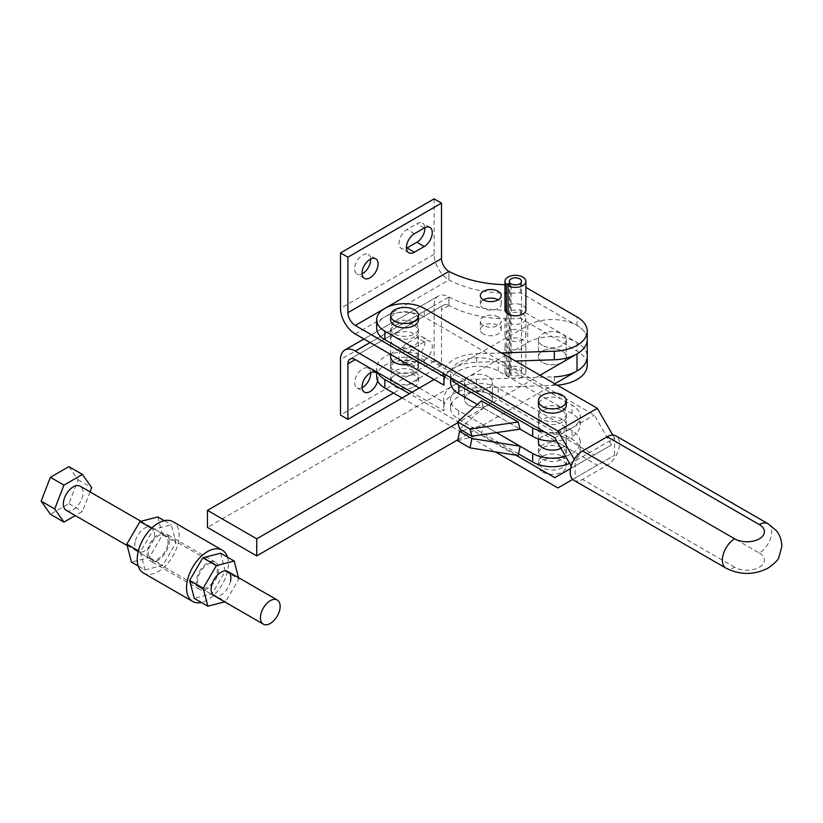 <?xml version="1.0" encoding="UTF-8"?>
<svg xmlns="http://www.w3.org/2000/svg" width="823" height="823" viewBox="0 0 823 823"><rect width="100%" height="100%" fill="white"/><g stroke="black" fill="none" stroke-linecap="round" stroke-linejoin="round"><path stroke-width="0.62" stroke-dasharray="4.12 3.09" d="M573.837 480.282A17.417 10.061 120 0 0 582.54 479.418L607.179 465.201A17.417 10.061 120 0 0 619.493 443.864A17.417 10.061 120 0 0 615.892 435.881M542.522 471.96A13.94 8.045 0 0 0 557.716 473.709A13.94 8.045 0 0 0 566.317 466.271A13.94 8.045 0 0 0 562.232 460.582A13.94 8.045 0 0 0 547.048 458.843A13.94 8.045 0 0 0 538.448 466.271A13.94 8.045 0 0 0 542.522 471.96M562.232 456.312A13.94 8.045 180 0 1 566.317 462.012A13.94 8.045 180 0 1 557.716 469.439A13.94 8.045 180 0 1 542.522 467.701A13.94 8.045 180 0 1 538.448 462.012A13.94 8.045 180 0 1 547.048 454.574A13.94 8.045 180 0 1 562.232 456.312M542.522 459.162A13.94 8.045 0 0 0 557.716 460.911A13.94 8.045 0 0 0 566.317 453.473A13.94 8.045 0 0 0 562.232 447.784A13.94 8.045 0 0 0 547.048 446.035A13.94 8.045 0 0 0 538.448 453.473A13.94 8.045 0 0 0 542.522 459.162M562.232 407.951A13.94 8.045 180 0 1 566.317 413.64A13.94 8.045 180 0 1 557.716 421.078A13.94 8.045 180 0 1 542.522 419.329A13.94 8.045 180 0 1 538.448 413.64A13.94 8.045 180 0 1 547.048 406.212A13.94 8.045 180 0 1 562.232 407.951M566.317 405.111A13.94 8.045 0 0 0 562.232 399.422A13.94 8.045 0 0 0 547.048 397.674A13.94 8.045 0 0 0 538.448 405.111M413.835 386.933A13.94 8.045 0 0 0 418.496 380.926A13.94 8.045 0 0 0 410.255 373.591A13.94 8.045 0 0 0 395.287 374.928A13.94 8.045 0 0 0 390.627 380.926A13.94 8.045 0 0 0 398.857 388.271A13.94 8.045 0 0 0 413.835 386.933M395.287 370.659A13.94 8.045 180 0 1 414.411 370.978A13.94 8.045 180 0 1 418.496 376.667A13.94 8.045 180 0 1 413.835 382.664A13.94 8.045 180 0 1 398.857 384.002A13.94 8.045 180 0 1 390.627 376.667A13.94 8.045 180 0 1 395.287 370.659M413.835 374.136A13.94 8.045 0 0 0 418.496 368.128A13.94 8.045 0 0 0 414.411 362.439A13.94 8.045 0 0 0 395.287 362.12A13.94 8.045 0 0 0 390.627 368.128A13.94 8.045 0 0 0 398.857 375.473A13.94 8.045 0 0 0 413.835 374.136M395.287 322.297A13.94 8.045 180 0 1 414.411 322.606A13.94 8.045 180 0 1 418.496 328.305A13.94 8.045 180 0 1 413.835 334.303A13.94 8.045 180 0 1 398.857 335.64A13.94 8.045 180 0 1 390.627 328.305A13.94 8.045 180 0 1 395.287 322.297M418.496 319.766A13.94 8.045 0 0 0 414.411 314.077A13.94 8.045 0 0 0 395.287 313.758A13.94 8.045 0 0 0 390.627 319.766M376.687 328.305A27.869 16.09 180 0 1 384.845 316.917A27.869 16.09 180 0 1 424.267 316.917L424.267 308.388M570.606 468.554L611.51 444.934L594.268 454.893L424.267 356.75L424.267 365.278A27.869 16.09 0 0 0 384.845 365.278A27.869 16.09 0 0 0 376.687 376.667M377.767 372.572A27.869 16.09 180 0 1 376.687 368.128A27.869 16.09 180 0 1 384.845 356.75A27.869 16.09 180 0 1 424.267 356.75M614.575 455.242L614.575 438.175L575.154 460.931L575.154 477.998L614.575 455.242L597.323 465.201L424.267 365.278M611.51 444.934L594.268 415.07L424.267 316.917M612.785 435.069L614.575 438.175M572.685 479.418L575.154 477.998M402.097 398.003L495.518 451.94M515.959 455.201L409.484 393.733M572.088 467.701L571.203 466.168M574.279 459.419L575.154 460.931M554.846 477.649L594.268 454.893M557.901 487.957L597.323 465.201M554.846 437.826L594.268 415.07M230.512 581.161A13.94 8.045 -60 0 1 214.042 595.687L200.493 587.869A13.94 8.045 120 0 0 216.963 573.343A13.94 8.045 120 0 0 214.433 563.724A13.94 8.045 120 0 0 197.962 578.25A13.94 8.045 120 0 0 200.493 587.869M227.487 557.161A29.618 17.098 -60 0 1 227.652 570.576A29.618 17.098 -60 0 1 201.337 602.457M143.377 572.993A29.618 17.098 120 0 0 178.375 542.131A29.618 17.098 120 0 0 172.995 521.7M196.779 578.559A15.678 9.053 -60 0 1 215.307 562.222A15.678 9.053 -60 0 1 218.146 573.034A15.678 9.053 -60 0 1 199.619 589.381A15.678 9.053 -60 0 1 196.779 578.559M168.88 544.589A15.678 9.053 120 0 0 166.03 533.767A15.678 9.053 120 0 0 147.502 550.114A15.678 9.053 120 0 0 150.352 560.926A15.678 9.053 120 0 0 168.88 544.589M167.686 544.898A13.94 8.045 -60 0 1 151.216 559.424A13.94 8.045 -60 0 1 148.685 549.805A13.94 8.045 -60 0 1 165.156 535.279A13.94 8.045 -60 0 1 167.686 544.898M135.137 541.987A13.94 8.045 120 0 0 137.667 551.595A13.94 8.045 120 0 0 154.138 537.069A13.94 8.045 120 0 0 151.607 527.461A13.94 8.045 120 0 0 135.137 541.987M145.013 569.938L162.841 565.329L176.009 542.738L171.359 524.765L153.541 529.364L140.363 551.955L145.013 569.938L138.161 565.987M157.81 516.937L162.46 534.919L149.292 557.51L131.464 562.119M149.292 557.51L162.841 565.329M138.408 550.834L140.363 551.955M151.566 528.232L153.541 529.364M164.312 520.692L171.359 524.765M162.46 534.919L176.009 542.738M220.636 553.21L225.286 571.193L212.118 593.784L194.29 598.383M212.118 593.784L225.667 601.603L224.71 601.85M238.475 577.612L238.835 579.011L225.667 601.603M225.286 571.193L238.835 579.011M450.593 382.356A27.869 16.09 180 0 1 458.761 370.978A27.869 16.09 180 0 1 498.182 370.978L572.088 413.64A27.869 16.09 180 0 1 580.256 425.028A27.869 16.09 180 0 1 572.088 436.406A27.869 16.09 180 0 1 556.636 440.933M451.683 378.261A27.869 16.09 180 0 1 450.593 373.817A27.869 16.09 180 0 1 458.761 362.439A27.869 16.09 180 0 1 498.182 362.439L572.088 405.111A27.869 16.09 180 0 1 580.256 416.489A27.869 16.09 180 0 1 572.088 427.867A27.869 16.09 180 0 1 544.672 431.952M459.604 429.061L483.399 407.951L477.361 404.474M483.399 407.951L520.095 429.143L483.399 407.951L481.486 400.811M488.327 376.667A13.94 8.045 0 0 0 473.132 374.918A13.94 8.045 0 0 0 464.532 382.356A13.94 8.045 0 0 0 468.616 388.045A13.94 8.045 0 0 0 483.801 389.783A13.94 8.045 0 0 0 492.411 382.356A13.94 8.045 0 0 0 488.327 376.667A13.94 8.045 180 0 1 492.411 382.356A13.94 8.045 180 0 1 483.801 389.783A13.94 8.045 180 0 1 468.616 388.045A13.94 8.045 180 0 1 464.532 382.356A13.94 8.045 180 0 1 473.132 374.918A13.94 8.045 180 0 1 488.327 376.667M562.232 419.339A13.94 8.045 0 0 0 547.048 417.59A13.94 8.045 0 0 0 538.448 425.028A13.94 8.045 0 0 0 542.522 430.717A13.94 8.045 0 0 0 557.716 432.456A13.94 8.045 0 0 0 566.317 425.028A13.94 8.045 0 0 0 562.232 419.339M562.232 410.8A13.94 8.045 180 0 1 566.317 416.489A13.94 8.045 180 0 1 557.716 423.927A13.94 8.045 180 0 1 542.522 422.178A13.94 8.045 180 0 1 538.448 416.489A13.94 8.045 180 0 1 547.048 409.052A13.94 8.045 180 0 1 562.232 410.8M468.616 405.111A13.94 8.045 0 0 0 483.801 406.85A13.94 8.045 0 0 0 492.411 399.422A13.94 8.045 0 0 0 488.327 393.733A13.94 8.045 0 0 0 473.132 391.985A13.94 8.045 0 0 0 464.532 399.422A13.94 8.045 0 0 0 468.616 405.111A13.94 8.045 0 0 0 483.801 406.85A13.94 8.045 0 0 0 492.411 399.422A13.94 8.045 0 0 0 488.327 393.733A13.94 8.045 0 0 0 473.132 391.985A13.94 8.045 0 0 0 464.532 399.422A13.94 8.045 0 0 0 468.616 405.111M462.372 430.655L483.399 425.028L458.761 410.8A27.869 16.09 180 0 1 450.593 399.422A27.869 16.09 180 0 1 458.761 388.045A27.869 16.09 180 0 1 498.182 388.045L572.088 430.717A27.869 16.09 180 0 1 580.256 442.095A27.869 16.09 180 0 1 572.088 453.473A27.869 16.09 180 0 1 565.504 456.292M483.399 425.028L496.485 432.579L483.399 425.028L481.486 434.369L518.181 455.561M560.967 448.432A13.94 8.045 0 0 0 566.317 442.095A13.94 8.045 0 0 0 562.232 436.406A13.94 8.045 0 0 0 547.048 434.657A13.94 8.045 0 0 0 538.448 442.095L538.448 450.623A13.94 8.045 180 0 1 547.048 443.196A13.94 8.045 180 0 1 562.232 444.934A13.94 8.045 180 0 1 566.317 450.623A13.94 8.045 180 0 1 557.716 458.061A13.94 8.045 180 0 1 542.522 456.312A13.94 8.045 180 0 1 538.448 450.623M518.531 453.843L458.761 419.339A27.869 16.09 180 0 1 450.593 407.951A27.869 16.09 180 0 1 458.761 396.573A27.869 16.09 180 0 1 498.182 396.573L572.088 439.245A27.869 16.09 180 0 1 580.256 450.623A27.869 16.09 180 0 1 572.088 462.001A27.869 16.09 180 0 1 569.557 463.308M457.691 440.747L481.486 434.369M66.221 510.342A13.94 8.045 120 0 0 76.961 506.618A13.94 8.045 120 0 0 83.051 492.586A13.94 8.045 120 0 0 80.16 486.208M90.016 491.897L82.434 511.433L75.274 515.568M68.885 466.62L78.134 479.778L68.885 503.604L50.398 514.282M68.885 503.604L82.434 511.433M78.134 479.778L91.682 487.597M434.122 379.506L527.738 325.455A34.844 20.112 180 0 1 577.016 325.455A34.844 20.112 180 0 1 587.221 339.683A34.844 20.112 0 0 0 577.016 325.455L520.352 292.741A87.104 50.285 180 0 1 477.206 289.994A87.104 50.285 180 0 1 448.957 279.913L448.957 271.374M370.062 342.522L448.905 297.01L448.905 305.539A10.452 6.039 -120 0 0 443.679 305.024A10.452 6.039 -120 0 0 441.519 309.808L441.519 365.289L434.122 361.019L434.122 305.539A20.904 12.067 60 0 1 438.453 295.971A20.904 12.067 60 0 1 448.905 297.01L448.957 296.98A87.104 50.285 180 0 0 477.206 307.061A87.104 50.285 180 0 0 520.352 309.808L577.016 342.522A34.844 20.112 0 0 1 587.221 356.75A34.844 20.112 0 0 0 577.016 342.522A34.844 20.112 0 0 0 527.738 342.522L207.468 527.44M542.522 345.372A13.94 8.045 180 0 1 538.448 339.683A13.94 8.045 180 0 1 547.048 332.245A13.94 8.045 180 0 1 562.232 333.994A13.94 8.045 180 0 1 566.317 339.683A13.94 8.045 180 0 1 557.716 347.111A13.94 8.045 180 0 1 542.522 345.372A13.94 8.045 0 0 0 557.716 347.111A13.94 8.045 0 0 0 566.317 339.683A13.94 8.045 0 0 0 562.232 333.994A13.94 8.045 0 0 0 547.048 332.245A13.94 8.045 0 0 0 538.448 339.683A13.94 8.045 0 0 0 542.522 345.372M562.232 351.061A13.94 8.045 0 0 0 547.048 349.312A13.94 8.045 0 0 0 538.448 356.75A13.94 8.045 0 0 0 542.522 362.439A13.94 8.045 0 0 0 557.716 364.178A13.94 8.045 0 0 0 566.317 356.75A13.94 8.045 0 0 0 562.232 351.061A13.94 8.045 0 0 0 547.048 349.312A13.94 8.045 0 0 0 538.448 356.75A13.94 8.045 0 0 0 542.522 362.439A13.94 8.045 0 0 0 557.716 364.178A13.94 8.045 0 0 0 566.317 356.75A13.94 8.045 0 0 0 562.232 351.061M457.886 439.749L554.846 383.775M540.063 375.237L457.886 422.683M501.423 352.933L476.527 353.736A34.844 20.112 0 0 0 451.518 361.06A34.844 20.112 0 0 0 443.628 373.611M446.035 375A34.844 20.112 180 0 1 451.518 369.599A34.844 20.112 180 0 1 476.527 362.264L515.424 361.019M394.701 345.372A13.94 8.045 0 0 0 409.895 347.111A13.94 8.045 0 0 0 418.496 339.683A13.94 8.045 0 0 0 414.411 333.994A13.94 8.045 0 0 0 399.227 332.245A13.94 8.045 0 0 0 390.627 339.683A13.94 8.045 0 0 0 394.701 345.372M414.411 325.455A13.94 8.045 180 0 1 418.496 331.144A13.94 8.045 180 0 1 409.895 338.582A13.94 8.045 180 0 1 394.701 336.833A13.94 8.045 180 0 1 390.627 331.144A13.94 8.045 180 0 1 399.227 323.706A13.94 8.045 180 0 1 414.411 325.455M434.122 198.857L434.122 254.338A20.904 12.067 -120 0 0 438.453 268.905A20.904 12.067 -120 0 0 448.905 279.943L448.905 271.405M370.659 258.998A11.327 6.543 120 0 0 368.334 254.482A11.327 6.543 120 0 0 359.61 257.517A11.327 6.543 120 0 0 354.672 268.915A11.327 6.543 120 0 0 357.017 274.1A11.327 6.543 120 0 0 362.079 273.853M424.863 227.704A11.327 6.543 120 0 0 422.538 223.187A11.327 6.543 120 0 0 416.88 223.753L407.025 229.442A11.327 6.543 120 0 0 399.011 243.31A11.327 6.543 120 0 0 401.357 248.495A11.327 6.543 120 0 0 406.428 248.248M483.399 299.85A10.452 6.039 0 0 0 480.334 304.119A10.452 6.039 0 0 0 483.399 308.388A10.452 6.039 0 0 0 494.788 309.695A10.452 6.039 0 0 0 501.238 304.119A10.452 6.039 0 0 0 498.182 299.85L498.182 299.85M520.352 309.808L520.352 318.347L577.016 351.061A34.844 20.112 180 0 1 587.221 365.278M448.957 296.98L448.957 305.518A87.104 50.285 0 0 0 477.206 315.59A87.104 50.285 0 0 0 520.352 318.347M419.339 388.045L443.978 402.262A34.844 20.112 180 0 1 443.628 399.422A34.844 20.112 180 0 1 451.518 386.666A34.844 20.112 180 0 1 476.527 379.331L554.321 376.831L554.321 385.37L476.527 387.87A34.844 20.112 0 0 0 451.518 395.205A34.844 20.112 0 0 0 443.628 407.951A34.844 20.112 0 0 0 443.978 410.8L411.953 392.304M443.978 402.262L443.978 410.8M557.305 385.195A34.844 20.112 180 0 1 554.321 385.37M408.167 364.517A13.94 8.045 0 0 0 418.496 356.75A13.94 8.045 0 0 0 414.411 351.061A13.94 8.045 0 0 0 399.227 349.312A13.94 8.045 0 0 0 390.627 356.75L390.627 365.278A13.94 8.045 180 0 1 399.227 357.851A13.94 8.045 180 0 1 414.411 359.589A13.94 8.045 180 0 1 418.496 365.278A13.94 8.045 180 0 1 409.895 372.716A13.94 8.045 180 0 1 394.701 370.978A13.94 8.045 180 0 1 390.627 365.278M438.453 295.971L363.941 338.994L438.453 295.971M443.679 305.024L350.063 359.075L443.679 305.024M377.664 380.884A11.327 6.543 120 0 0 378.076 377.726A11.327 6.543 120 0 0 376.687 373.323M362.079 387.654A11.327 6.543 -60 0 1 357.017 387.89A11.327 6.543 -60 0 1 354.672 382.705A11.327 6.543 -60 0 1 359.61 371.317A11.327 6.543 -60 0 1 368.334 368.282A11.327 6.543 -60 0 1 370.659 372.788M424.267 360.309A11.327 6.543 120 0 0 432.27 346.442A11.327 6.543 120 0 0 429.925 341.257A11.327 6.543 120 0 0 424.267 341.812L414.411 347.501A11.327 6.543 120 0 0 406.408 361.369A11.327 6.543 120 0 0 408.753 366.554A11.327 6.543 120 0 0 414.411 365.998L424.267 360.309L416.88 356.04L407.025 361.729A11.327 6.543 -60 0 1 401.357 362.285A11.327 6.543 -60 0 1 399.011 357.11A11.327 6.543 -60 0 1 407.025 343.232L416.88 337.543A11.327 6.543 -60 0 1 422.538 336.988A11.327 6.543 -60 0 1 424.884 342.173A11.327 6.543 -60 0 1 416.88 356.04M498.182 316.917A10.452 6.039 0 0 0 486.784 315.61A10.452 6.039 0 0 0 480.334 321.186A10.452 6.039 0 0 0 483.399 325.455A10.452 6.039 0 0 0 494.788 326.762A10.452 6.039 0 0 0 501.238 321.186A10.452 6.039 0 0 0 498.182 316.917M483.399 333.994A10.452 6.039 180 0 1 480.334 329.725A10.452 6.039 180 0 1 486.784 324.149A10.452 6.039 180 0 1 498.182 325.455A10.452 6.039 180 0 1 501.238 329.725A10.452 6.039 180 0 1 494.788 335.3A10.452 6.039 180 0 1 483.399 333.994M504.972 309.808A10.452 6.039 180 0 1 512.06 304.099A10.452 6.039 180 0 1 523.716 306.135A10.452 6.039 180 0 1 525.876 309.808M511.114 374.887L508.038 376.667A10.452 6.039 0 0 0 519.426 377.973A10.452 6.039 0 0 0 525.876 372.397A10.452 6.039 0 0 0 523.716 368.725A10.452 6.039 0 0 0 512.06 366.677A10.452 6.039 0 0 0 504.972 372.397A10.452 6.039 0 0 0 506.371 375.411L510.147 374.156A6.1 3.518 180 0 1 509.324 372.397A6.1 3.518 180 0 1 513.47 369.064A6.1 3.518 180 0 1 520.259 370.257A6.1 3.518 180 0 1 521.525 372.397A6.1 3.518 180 0 1 517.76 375.648A6.1 3.518 180 0 1 511.114 374.887L511.114 283.853M506.371 375.411L506.371 338.428A10.452 6.039 0 0 0 508.038 339.683A10.452 6.039 0 0 0 519.426 340.989A10.452 6.039 0 0 0 525.876 335.414A10.452 6.039 0 0 0 523.716 331.741A10.452 6.039 0 0 0 512.06 329.694A10.452 6.039 0 0 0 504.972 335.414A10.452 6.039 0 0 0 506.371 338.428L506.371 312.822M523.716 314.674A10.452 6.039 0 0 0 512.06 312.627A10.452 6.039 0 0 0 504.972 318.347A10.452 6.039 0 0 0 506.371 321.361A10.452 6.039 0 0 0 508.038 322.606A10.452 6.039 0 0 0 519.426 323.923A10.452 6.039 0 0 0 525.876 318.347A10.452 6.039 0 0 0 523.716 314.674M506.371 346.967A10.452 6.039 180 0 1 504.972 343.952A10.452 6.039 180 0 1 512.06 338.232A10.452 6.039 180 0 1 523.716 340.269A10.452 6.039 180 0 1 525.876 343.952A10.452 6.039 180 0 1 519.426 349.518A10.452 6.039 180 0 1 508.038 348.211A10.452 6.039 180 0 1 506.371 346.967M508.038 376.667L508.038 314.077M510.147 374.156L510.147 284.408M441.519 365.289L393.476 393.024M434.122 361.019L340.506 415.07M448.957 305.518L441.519 309.808M355.289 333.994L448.957 279.913M443.978 385.195A34.844 20.112 180 0 1 443.628 382.356A34.844 20.112 180 0 1 443.978 379.506M520.352 292.741L520.352 284.202L525.876 287.392M504.972 284.676A87.104 50.285 0 0 0 520.352 284.202M768.044 523.726A17.417 10.061 -60 0 1 771.645 531.699A17.417 10.061 -60 0 1 759.331 553.035L607.179 465.201M759.331 553.035A17.417 10.061 0 0 1 759.331 567.263A17.417 10.061 0 0 1 734.692 567.263A17.417 10.061 -60 0 1 725.979 568.127M734.692 567.263L582.54 479.418M572.088 413.64L572.088 405.111M498.182 370.978L498.182 362.439M498.182 388.045L498.182 396.573M572.088 430.717L572.088 439.245M458.761 410.8L458.761 419.339M527.738 325.455L527.738 342.522M476.527 362.264L476.527 353.736M577.016 325.455L577.016 316.917M414.411 233.711L407.025 229.442M434.122 305.539L340.506 359.589M414.411 347.501L407.025 343.232M424.267 341.812L416.88 337.543M414.411 365.998L407.025 361.729M577.016 342.522L577.016 351.061M476.527 379.331L476.527 387.87M424.267 228.022L416.88 223.753M434.122 254.338L340.506 308.388M566.317 466.271L566.317 462.012M566.317 453.473L566.317 413.64M418.496 380.926L418.496 376.667M418.496 368.128L418.496 328.305M376.687 371.945L376.687 368.128M390.627 368.128L390.627 356.75M390.627 354.394L390.627 328.305M390.627 380.926L390.627 376.667M538.448 453.473L538.448 442.095M538.448 438.957L538.448 413.64M538.448 466.271L538.448 462.012M215.307 562.222L166.03 533.767M151.216 559.424L137.667 551.595M165.156 535.279L151.607 527.461M199.619 589.381L150.352 560.926M140.939 521.298L214.433 563.724M450.593 377.634L450.593 373.817M580.256 425.028L580.256 416.489M566.317 425.028L566.317 416.489M492.411 399.422L492.411 382.356L492.411 399.422M464.532 399.422L464.532 382.356L464.532 399.422M566.317 450.623L566.317 442.095M580.256 450.623L580.256 442.095M450.593 407.951L450.593 399.422M538.448 425.028L538.448 416.489M127.174 545.536L214.042 595.687M538.448 339.683L538.448 356.75L538.448 339.683M566.317 339.683L566.317 356.75L566.317 339.683M418.496 339.683L418.496 331.144M375.73 258.751L368.334 254.482M501.238 304.119L501.238 295.58M443.628 399.422L443.628 407.951M375.73 372.541L368.334 368.282M480.334 321.186L480.334 329.725M521.525 372.397L521.525 281.363M504.972 335.414L504.972 318.347M504.972 372.397L504.972 343.952M525.876 372.397L525.876 343.952M525.876 335.414L525.876 318.347M509.324 372.397L509.324 281.363M501.238 329.725L501.238 321.186M401.357 362.285L408.753 366.554M422.538 336.988L429.925 341.257M357.017 387.89L364.404 392.16M418.496 365.278L418.496 356.75M480.334 304.119L480.334 295.58M408.753 252.764L401.357 248.495M429.925 227.457L422.538 223.187M364.404 278.369L357.017 274.1M390.627 339.683L390.627 331.144M443.628 382.356L443.628 373.817"/><path stroke-width="1.23" d="M582.54 450.973A17.417 10.061 120 0 0 570.226 472.309A17.417 10.061 120 0 0 573.837 480.282L725.979 568.127A17.417 10.061 -60 0 1 722.378 560.154A17.417 10.061 -60 0 1 734.692 538.818L582.54 450.973L607.179 436.746A17.417 10.061 120 0 1 615.892 435.881L768.044 523.726A17.417 10.061 -60 0 0 759.331 524.59L607.179 436.746M538.448 400.842L538.448 405.111A13.94 8.045 0 0 0 542.522 410.8A13.94 8.045 0 0 0 557.716 412.539A13.94 8.045 0 0 0 566.317 405.111L566.317 400.842A13.94 8.045 180 0 1 557.716 408.28A13.94 8.045 180 0 1 542.522 406.531A13.94 8.045 180 0 1 538.448 400.842A13.94 8.045 180 0 1 547.048 393.404A13.94 8.045 180 0 1 562.232 395.153A13.94 8.045 180 0 1 566.317 400.842M390.627 315.497L390.627 319.766A13.94 8.045 0 0 0 398.857 327.112A13.94 8.045 0 0 0 413.835 325.774A13.94 8.045 0 0 0 418.496 319.766L418.496 315.497A13.94 8.045 180 0 1 413.835 321.505A13.94 8.045 180 0 1 398.857 322.842A13.94 8.045 180 0 1 390.627 315.497A13.94 8.045 180 0 1 395.287 309.489A13.94 8.045 180 0 1 410.255 308.152A13.94 8.045 180 0 1 418.496 315.497M557.901 431.057L597.323 408.301L424.267 308.388A27.869 16.09 0 0 0 384.845 308.388A27.869 16.09 0 0 0 376.687 319.766A27.869 16.09 0 0 0 384.845 331.144L557.901 431.057L574.279 459.419M376.687 371.945L376.687 376.667A27.869 16.09 0 0 0 384.845 388.045L402.097 398.003M409.484 393.733L384.845 379.506A27.869 16.09 180 0 1 377.767 372.572M597.323 408.301L612.785 435.069M495.518 451.94L557.901 487.957L572.685 479.418M570.606 468.554L554.846 477.649L515.959 455.201M571.203 466.168L554.846 437.826L384.845 339.683A27.869 16.09 180 0 1 376.687 328.305L376.687 319.766M263.319 624.143A13.94 8.045 -60 0 1 260.428 617.754A13.94 8.045 -60 0 1 266.518 603.732A13.94 8.045 -60 0 1 277.258 599.998A13.94 8.045 -60 0 1 280.139 606.376A13.94 8.045 -60 0 1 274.059 620.408A13.94 8.045 -60 0 1 263.319 624.143L214.042 595.687A13.94 8.045 -60 0 1 211.511 586.079A13.94 8.045 -60 0 1 227.981 571.553A13.94 8.045 -60 0 1 230.512 581.161M201.337 602.457A29.618 17.098 -60 0 1 192.654 601.448A29.618 17.098 -60 0 1 187.274 581.017A29.618 17.098 -60 0 1 222.272 550.155A29.618 17.098 -60 0 1 227.487 557.161M222.272 550.155L172.995 521.7A29.618 17.098 120 0 0 138.007 552.572A29.618 17.098 120 0 0 143.377 572.993L192.654 601.448M138.408 550.834L126.814 544.137L131.464 562.119L138.161 565.987M126.814 544.137L139.992 521.545L151.566 528.232M139.992 521.545L157.81 516.937L164.312 520.692M224.71 601.85L207.838 606.212L194.29 598.383L189.64 580.41L202.818 557.819L220.636 553.21L234.185 561.029L238.475 577.612M207.838 606.212L203.188 588.229L216.367 565.638L234.185 561.029M189.64 580.41L203.188 588.229M202.818 557.819L216.367 565.638M477.361 404.474L458.761 393.733A27.869 16.09 180 0 1 450.593 382.356L450.593 377.634M544.672 431.952A27.869 16.09 180 0 1 532.666 427.867L458.761 385.195A27.869 16.09 180 0 1 451.683 378.261M556.636 440.933A27.869 16.09 180 0 1 532.666 436.406L520.095 429.143L471.918 436.169L470.005 429.03L457.691 421.921L481.486 400.811L518.181 422.004L470.005 429.03M565.504 456.292A27.869 16.09 180 0 1 532.666 453.473L520.095 446.21L518.181 455.561L470.005 447.856L457.691 440.747L459.604 431.396L462.372 430.655M520.095 446.21L496.485 432.579L520.095 446.21L471.918 438.515L470.005 447.856M538.448 438.957L538.448 442.095A13.94 8.045 0 0 0 542.522 447.784A13.94 8.045 0 0 0 560.967 448.432M569.557 463.308A27.869 16.09 180 0 1 532.666 462.001L518.531 453.843M471.918 438.515L459.604 431.396M520.095 429.143L518.181 422.004M471.918 436.169L459.604 429.061L457.691 421.921M140.939 521.298L80.16 486.208A13.94 8.045 120 0 0 69.42 489.942A13.94 8.045 120 0 0 63.34 503.964A13.94 8.045 120 0 0 66.221 510.342L127.174 545.536M75.274 515.568L63.947 522.111L54.699 508.953L63.947 485.128L82.434 474.449L91.682 487.597L90.016 491.897M54.699 508.953L41.15 501.135L50.398 514.282L63.947 522.111M41.15 501.135L50.398 477.299L63.947 485.128M50.398 477.299L68.885 466.62L82.434 474.449M515.424 361.019L554.321 359.764A34.844 20.112 0 0 0 584.927 346.853A34.844 20.112 0 0 0 587.221 339.683A34.844 20.112 180 0 1 577.016 353.9L540.063 375.237M554.846 383.775L577.016 370.978A34.844 20.112 0 0 0 587.221 356.75A34.844 20.112 0 0 1 584.927 363.931A34.844 20.112 0 0 1 554.321 376.831M457.886 422.683L256.735 538.818L256.735 555.885L457.886 439.749M256.735 538.818L207.468 510.363L207.468 527.44L256.735 555.885M207.468 510.363L434.122 379.506M443.628 373.611A34.844 20.112 0 0 0 443.628 373.817A34.844 20.112 0 0 0 443.978 376.667L443.978 385.195L355.289 333.994A20.904 12.067 60 0 1 344.837 322.955A20.904 12.067 60 0 1 340.506 308.388L340.506 252.908L347.892 257.177L441.519 203.127L441.519 258.607A10.452 6.039 60 0 0 443.679 265.891A10.452 6.039 60 0 0 448.905 271.405L448.957 271.374A87.104 50.285 0 0 0 477.206 281.456A87.104 50.285 0 0 0 504.972 284.676M525.876 287.392L577.016 316.917A34.844 20.112 180 0 1 587.221 331.144A34.844 20.112 180 0 1 584.927 338.325A34.844 20.112 180 0 1 554.321 351.226L501.423 352.933M347.892 257.177L347.892 312.658A10.452 6.039 -120 0 0 350.063 319.941A10.452 6.039 -120 0 0 355.289 325.455L443.978 376.667M362.058 273.185A11.327 6.543 -60 0 1 367.007 261.786A11.327 6.543 -60 0 1 375.73 258.751A11.327 6.543 -60 0 1 378.076 263.936A11.327 6.543 -60 0 1 373.128 275.335A11.327 6.543 -60 0 1 364.404 278.369A11.327 6.543 -60 0 1 362.058 273.185M362.079 273.853A11.327 6.543 120 0 0 370.679 259.667A11.327 6.543 120 0 0 370.659 258.998M432.27 232.642A11.327 6.543 -60 0 1 424.267 246.509L414.411 252.198A11.327 6.543 -60 0 1 408.753 252.764A11.327 6.543 -60 0 1 406.408 247.579A11.327 6.543 -60 0 1 414.411 233.711L424.267 228.022A11.327 6.543 -60 0 1 429.925 227.457A11.327 6.543 -60 0 1 432.27 232.642M406.428 248.248A11.327 6.543 120 0 0 407.025 247.939L416.88 242.24A11.327 6.543 120 0 0 424.884 228.372A11.327 6.543 120 0 0 424.863 227.704M498.182 291.321A10.452 6.039 180 0 1 501.238 295.58A10.452 6.039 180 0 1 494.788 301.156A10.452 6.039 180 0 1 483.399 299.85A10.452 6.039 180 0 1 480.334 295.58A10.452 6.039 180 0 1 486.784 290.005A10.452 6.039 180 0 1 498.182 291.321M587.221 331.144L587.221 365.278A34.844 20.112 180 0 1 584.927 372.459A34.844 20.112 180 0 1 557.305 385.195M390.627 354.394L390.627 356.75A13.94 8.045 0 0 0 394.701 362.439A13.94 8.045 0 0 0 408.167 364.517M419.339 388.045L355.289 351.061A20.904 12.067 -120 0 0 344.837 350.022L363.941 338.994L344.837 350.022A20.904 12.067 -120 0 0 340.506 359.589L340.506 415.07L347.892 419.339L347.892 363.859A10.452 6.039 60 0 1 350.063 359.075L350.063 359.075A10.452 6.039 60 0 1 355.289 359.589L347.892 363.859M376.687 373.323A11.327 6.543 120 0 0 375.73 372.541A11.327 6.543 120 0 0 367.007 375.576A11.327 6.543 120 0 0 362.058 386.975A11.327 6.543 120 0 0 364.404 392.16A11.327 6.543 120 0 0 377.664 380.884M370.659 372.788A11.327 6.543 -60 0 1 370.679 373.467A11.327 6.543 -60 0 1 362.079 387.654M525.876 281.363L525.876 309.808A10.452 6.039 180 0 1 519.426 315.384A10.452 6.039 180 0 1 508.038 314.077A10.452 6.039 180 0 1 506.371 312.822A10.452 6.039 180 0 1 504.972 309.808L504.972 281.363A10.452 6.039 180 0 1 512.06 275.643A10.452 6.039 180 0 1 523.716 277.69A10.452 6.039 180 0 1 525.876 281.363A10.452 6.039 180 0 1 519.426 286.939A10.452 6.039 180 0 1 508.038 285.632L511.114 283.853A6.1 3.518 0 0 0 517.76 284.614A6.1 3.518 0 0 0 521.525 281.363A6.1 3.518 0 0 0 520.259 279.213A6.1 3.518 0 0 0 513.47 278.03A6.1 3.518 0 0 0 509.324 281.363A6.1 3.518 0 0 0 510.147 283.122L506.371 284.377A10.452 6.039 180 0 1 504.972 281.363M506.371 312.822L506.371 284.377M510.147 284.408L510.147 283.122M508.038 314.077L508.038 285.632M393.476 393.024L347.892 419.339M411.953 392.304L355.289 359.589M498.182 299.85A10.452 6.039 0 0 0 483.399 299.85M441.519 203.127L434.122 198.857L340.506 252.908M443.978 379.506A34.844 20.112 180 0 1 446.035 375M734.692 538.818A17.417 10.061 0 0 0 759.331 538.818A17.417 10.061 0 0 0 759.331 524.59M384.845 379.506L384.845 388.045M384.845 339.683L384.845 331.144M458.761 393.733L458.761 385.195M532.666 436.406L532.666 427.867M532.666 453.473L532.666 462.001M577.016 353.9L577.016 370.978M441.519 258.607L347.892 312.658M424.267 246.509L416.88 242.24M355.289 351.061L370.062 342.522M414.411 252.198L407.025 247.939M448.905 271.405L384.927 308.347M384.773 308.43L355.289 325.455M554.321 359.764L554.321 351.226M768.044 523.726L776.12 530.444C777.365 531.884 781.572 536.771 781.85 546.359L778.918 557.305C778.424 559.63 774.803 563.241 768.044 568.127C754.022 575.164 740 575.164 725.979 568.127M227.981 571.553L277.258 599.998"/></g></svg>
